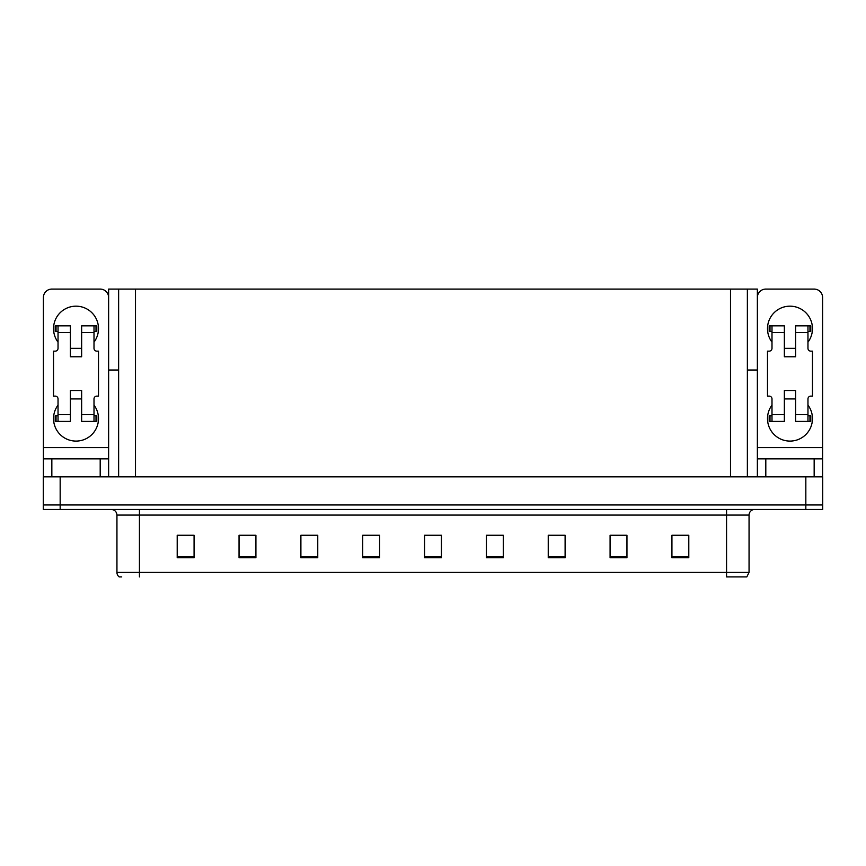 <?xml version="1.0" encoding="UTF-8"?>
<svg xmlns="http://www.w3.org/2000/svg" width="866" height="866" viewBox="0 0 866 866"><rect width="100%" height="100%" fill="white"/><g stroke="black" fill="none" stroke-linecap="round" stroke-linejoin="round"><path stroke-width="1.3" d="M747.369 370.031L757.371 370.031L757.371 447.614L822.592 447.614L822.592 476.852L822.592 458.861L765.804 458.861L765.804 476.852M757.371 370.031L757.371 289.082L108.629 289.082L108.629 370.031L118.631 370.031M60.165 509.457L822.7 509.457L822.7 504.954L43.3 504.954L43.3 476.852L60.165 476.852L60.165 504.954L43.3 504.954L43.3 509.457L60.165 509.457L60.165 504.954L822.7 504.954L822.7 476.852L60.165 476.852M118.631 289.082L118.631 476.852M747.369 289.082L747.369 476.852M749.058 572.415L746.806 576.918L726.563 576.918L726.563 572.415L749.058 572.415L749.058 515.075A5.618 5.618 0 0 1 754.676 509.457M121.716 576.918L119.194 576.918A5.618 5.618 0 0 1 116.942 572.415L116.942 515.075C116.607 511.665 114.734 509.793 111.324 509.457M688.795 557.747L688.795 535.264L671.929 535.264L671.929 557.747L688.795 557.747M626.952 557.747L626.952 535.264L610.086 535.264L610.086 557.747L626.952 557.747M565.108 557.747L565.108 535.264L548.243 535.264L548.243 557.747L565.108 557.747M503.276 557.747L503.276 535.264L486.411 535.264L486.411 557.747L503.276 557.747M194.071 557.747L194.071 535.264L177.205 535.264L177.205 557.747L194.071 557.747M255.914 557.747L255.914 535.264L239.048 535.264L239.048 557.747L255.914 557.747M317.757 557.747L317.757 535.264L300.892 535.264L300.892 557.747L317.757 557.747M379.589 557.747L379.589 535.264L362.724 535.264L362.724 557.747L379.589 557.747M441.433 557.747L441.433 535.264L424.567 535.264L424.567 557.747L441.433 557.747M553.363 535.372L561.796 535.372M615.65 535.372L624.083 535.372M677.937 535.372L686.37 535.372M366.491 535.372L374.924 535.372M304.204 535.372L312.637 535.372M241.917 535.372L250.35 535.372M179.63 535.372L188.063 535.372M491.076 535.372L499.509 535.372M428.789 535.372L437.211 535.372M58.033 342.157A22.484 22.484 0 0 1 76.024 306.174A22.484 22.484 0 0 1 94.004 342.157M100.196 476.852L100.196 458.861L51.841 458.861L51.841 476.852M108.629 297.514A8.433 8.433 0 0 0 100.196 289.082L51.841 289.082A8.433 8.433 0 0 0 43.408 297.514L43.408 447.614L108.629 447.614L108.629 476.852M94.004 405.115A22.484 22.484 0 0 1 60.891 435.241A22.484 22.484 0 0 1 58.033 405.115M81.642 356.77L70.395 356.77L70.395 332.598L58.033 332.598L58.033 348.338A2.815 2.815 0 0 1 55.218 351.152L53.53 351.152L53.53 396.119L55.218 396.119A2.815 2.815 0 0 1 58.033 398.934L58.033 414.673L70.395 414.673L70.395 390.501L81.642 390.501L81.642 414.673L94.004 414.673L94.004 398.934A2.815 2.815 0 0 1 96.819 396.119L98.508 396.119L98.508 351.152L96.819 351.152A2.815 2.815 0 0 1 94.004 348.338L94.004 332.598L81.642 332.598L81.642 356.77L70.395 356.77M108.629 370.031L108.629 447.614M43.408 476.852L43.408 458.861L51.841 458.861M100.196 458.861L108.629 458.861M43.408 458.861L43.408 447.614M771.996 342.157A22.484 22.484 0 0 1 789.976 306.174A22.484 22.484 0 0 1 807.967 342.157M822.592 447.614L822.592 297.514A8.433 8.433 0 0 0 814.159 289.082L765.804 289.082A8.433 8.433 0 0 0 757.371 297.514M807.967 405.115A22.484 22.484 0 0 1 774.853 435.241A22.484 22.484 0 0 1 771.996 405.115M795.605 356.77L784.358 356.77L784.358 332.598L771.996 332.598L771.996 348.338A2.815 2.815 0 0 1 769.181 351.152L767.493 351.152L767.493 396.119L769.181 396.119A2.815 2.815 0 0 1 771.996 398.934L771.996 414.673L784.358 414.673L784.358 390.501L795.605 390.501L795.605 414.673L807.967 414.673L807.967 398.934A2.815 2.815 0 0 1 810.782 396.119L812.47 396.119L812.47 351.152L810.782 351.152A2.815 2.815 0 0 1 807.967 348.338L807.967 332.598L795.605 332.598L795.605 356.77L784.358 356.77M757.371 476.852L757.371 458.861L765.804 458.861M757.371 458.861L757.371 447.614M81.642 398.934L70.395 398.934M81.642 332.598L81.642 325.854L94.004 325.854L94.004 332.598M58.033 331.472L56.03 331.472L56.03 325.854L70.395 325.854L70.395 332.598M94.004 414.673L94.004 421.417L81.642 421.417L81.642 414.673M70.395 414.673L70.395 421.417L58.033 421.417L58.033 414.673M94.004 415.799L96.819 415.799L96.819 421.417L94.004 421.417M56.03 325.854L55.218 325.854L55.218 331.472L56.03 331.472M58.033 332.598L58.033 325.854M58.033 421.417L55.218 421.417L55.218 415.799L58.033 415.799M94.004 325.854L96.007 325.854L96.007 331.472L94.004 331.472M96.007 331.472L96.819 331.472L96.819 325.854L96.007 325.854M795.605 398.934L784.358 398.934M795.605 332.598L795.605 325.854L807.967 325.854L807.967 332.598M771.996 331.472L769.993 331.472L769.993 325.854L784.358 325.854L784.358 332.598M807.967 414.673L807.967 421.417L795.605 421.417L795.605 414.673M784.358 414.673L784.358 421.417L771.996 421.417L771.996 414.673M807.967 415.799L810.782 415.799L810.782 421.417L807.967 421.417M769.993 325.854L769.181 325.854L769.181 331.472L769.993 331.472M771.996 332.598L771.996 325.854M771.996 421.417L769.181 421.417L769.181 415.799L771.996 415.799M807.967 325.854L809.97 325.854L809.97 331.472L807.967 331.472M809.97 331.472L810.782 331.472L810.782 325.854L809.97 325.854M805.835 476.852L805.835 509.457M135.497 289.082L135.497 476.852M730.503 289.082L730.503 476.852M726.563 509.457L726.563 515.075L116.942 515.075M749.058 515.075L726.563 515.075L726.563 572.415L139.437 572.415L139.437 576.918M116.942 572.415L139.437 572.415L139.437 509.457M441.433 556.968L424.567 556.968M379.589 556.968L362.724 556.968M317.757 556.968L300.892 556.968M255.914 556.968L239.048 556.968M194.071 556.968L177.205 556.968M503.276 556.968L486.411 556.968M565.108 556.968L548.243 556.968M626.952 556.968L610.086 556.968M688.795 556.968L671.929 556.968M814.159 476.852L814.159 458.861M96.007 415.799L96.007 421.417M56.03 421.417L56.03 415.799M809.97 415.799L809.97 421.417M769.993 421.417L769.993 415.799M81.642 348.338L70.395 348.338M795.605 348.338L784.358 348.338"/></g></svg>
